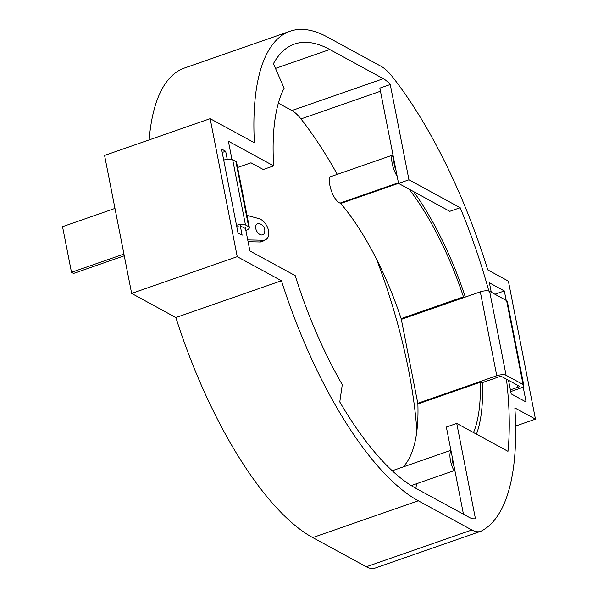 <?xml version="1.0" encoding="UTF-8"?>
<svg xmlns="http://www.w3.org/2000/svg" width="598" height="598" viewBox="0 0 598 598"><rect width="100%" height="100%" fill="white"/><g stroke="black" fill="none" stroke-linecap="round" stroke-linejoin="round"><path stroke-width="0.9" d="M397.169 176.343A14.943 5.367 70.8 0 1 392.109 155.278L329.76 176.993A14.943 5.367 70.8 0 0 331.957 192.354A14.943 5.367 70.8 0 0 340.135 203.066A2.362 0.845 -109.2 0 1 340.299 203.133A2.362 0.845 -109.2 0 1 340.696 203.477A165.878 59.613 -109.2 0 1 401.131 318.592A2.362 0.845 -109.2 0 1 401.325 319.347L417.793 403.284A2.362 0.845 70.8 0 1 417.875 403.971A165.878 59.613 70.8 0 1 403.052 466.986M473.504 432.556A165.878 59.613 70.8 0 0 480.231 382.257A2.362 0.845 70.8 0 0 480.149 381.569L417.793 403.284M476.457 434.163A170.594 61.31 70.8 0 0 482.459 384.761A7.079 2.542 70.8 0 0 482.205 382.69L480.142 381.546L496.766 375.753L480.314 291.869L401.325 319.347M451.004 450.743A14.943 5.367 -109.2 0 0 453.987 470.686L411.215 485.583M453.987 470.686L454.637 469.251M454.188 466.971A10.226 3.678 -109.2 0 1 452.223 456.962M510.4 389.859L517.883 387.257A2.362 0.807 168.9 0 0 519.161 386.241A2.362 0.807 168.9 0 0 518.929 385.972L501.939 376.71A2.362 0.807 168.9 0 0 498.829 376.875L482.205 382.668M510.737 391.578L519.939 388.379A7.079 2.429 168.9 0 0 523.796 385.329A7.079 2.429 168.9 0 0 523.086 384.521L506.095 375.267A7.079 2.429 168.9 0 0 496.766 375.753M523.796 385.329L507.336 301.444A7.079 2.429 168.9 0 0 506.626 300.637L489.635 291.376A7.079 2.429 168.9 0 0 480.314 291.869M413.569 191.599A170.594 61.31 -109.2 0 1 465.139 296.496A7.079 2.542 -109.2 0 1 465.326 297.086M409.032 189.125A165.878 59.613 -109.2 0 1 463.48 296.877A2.362 0.845 -109.2 0 1 463.682 297.632M392.109 155.278L393.536 157.835M393.985 160.114A10.226 3.678 70.8 0 0 395.951 170.131M380.47 91.24L300.958 118.927A257.656 92.593 -109.2 0 1 337.302 174.362M376.493 259.084A257.656 92.593 -109.2 0 1 416.888 430.814M416.462 483.752A257.656 92.593 -109.2 0 1 415.931 488.342M300.958 118.927A45.396 16.318 70.8 0 0 291.884 110.54L278.354 103.17M237.234 256.669L131.65 293.439L104.575 155.435L210.16 118.666L237.234 256.669L281.449 280.754L175.864 317.531A251.638 90.433 70.8 0 0 312.724 537.572L366.297 566.755A58.963 21.192 70.8 0 0 375.028 568.1L480.605 531.33A58.963 21.192 70.8 0 0 481.689 530.852A271.215 97.467 70.8 0 0 514.863 407.926L535.464 419.146L515.625 426.053M281.449 280.754A251.638 90.433 70.8 0 0 418.308 500.795L471.874 529.985A58.963 21.192 70.8 0 0 480.605 531.33M535.464 419.146L508.39 281.135L487.789 269.915A271.215 97.467 -109.2 0 0 392.669 77.09A58.963 21.192 -109.2 0 0 380.889 66.199L327.315 37.009A251.638 90.433 -109.2 0 0 290.045 31.26L184.468 68.037A251.638 90.433 -109.2 0 0 149.149 139.91M131.65 293.439L175.864 317.531M460.176 207.708L408.95 179.796L390.255 84.505L379.857 88.123L398.56 183.414L449.786 211.326L460.176 207.708A257.656 92.593 -109.2 0 1 488.865 291.077M506.469 379.184A257.656 92.593 -109.2 0 1 507.971 451.333L456.745 423.429L475.44 518.72A45.396 16.318 -109.2 0 1 469.423 517.487L415.857 488.304A238.079 85.559 -109.2 0 1 339.776 401.961L342.28 384.649A210.959 75.811 -109.2 0 1 295.21 275.641L249.912 250.958L245.367 227.823M231.957 159.449L228.376 141.203L273.675 165.885A210.959 75.811 70.8 0 1 284.125 88.212L273.413 63.694A238.079 85.559 70.8 0 1 294.508 44.073A238.079 85.559 70.8 0 1 329.767 49.507L275.476 68.419M491.257 292.258L489.403 282.832L504.338 290.964L506.185 300.398M508.524 380.306L511.193 393.888L526.128 402.02L523.115 386.689M390.255 84.505A45.396 16.318 70.8 0 0 383.34 78.689L329.767 49.507M240.03 224.512L242.123 235.164L238.004 232.921L221.544 149.037L225.663 151.279L227.24 159.315M210.16 118.666L254.374 142.75A251.638 90.433 -109.2 0 1 290.045 31.26M463.457 514.235L446.355 427.047L456.745 423.429M222.217 152.475L225.663 151.279M494.905 294.253L504.338 290.964M273.675 165.885L263.284 169.503L250.996 162.813L237.6 167.477M398.56 183.414L408.95 179.796M259.181 223.652A6.13 3.887 61.4 0 0 255.787 228.548A6.13 3.887 61.4 0 0 259.876 234.431A6.13 3.887 61.4 0 0 264.346 233.13A7.079 7.079 0 0 0 259.181 223.652M247.004 215.415L258.717 218.562A11.796 7.482 -118.6 0 1 268.539 230.671A11.796 7.482 -118.6 0 1 265.789 239.626L262.582 241.368A11.796 7.482 -118.6 0 1 259.764 241.958L262.963 240.217L247.744 239.903M265.789 239.626A11.796 7.482 -118.6 0 1 262.963 240.217M236.509 225.304A7.079 2.429 -11.1 0 1 245.472 224.938L248.663 226.672A7.079 2.429 -11.1 0 1 249.373 227.487A7.079 2.429 -11.1 0 1 245.875 230.402M236.845 227.023L238.206 226.545M241.315 226.38L244.507 228.122M223.712 160.1A7.079 2.429 -11.1 0 1 232.682 159.733L235.874 161.475A7.079 2.429 -11.1 0 1 236.584 162.282L249.373 227.487M123.928 254.06L71.491 272.322L62.536 226.679L114.973 208.418M124.264 255.78L73.554 273.443L71.491 272.322M259.764 241.958L248.095 241.719M398.537 183.332L340.696 203.477M480.231 382.257L417.875 403.971M517.883 387.257L517.472 385.172M523.086 384.521L506.626 300.637M506.095 375.267L489.635 291.376M463.48 296.877L401.131 318.592M398.425 182.764L340.135 203.066M418.308 500.795L312.724 537.572M471.874 529.985L366.297 566.755M383.34 78.689L291.884 110.54M248.663 226.672L235.874 161.475M245.472 224.938L232.682 159.733M450.922 450.316L392.236 470.753"/></g></svg>
